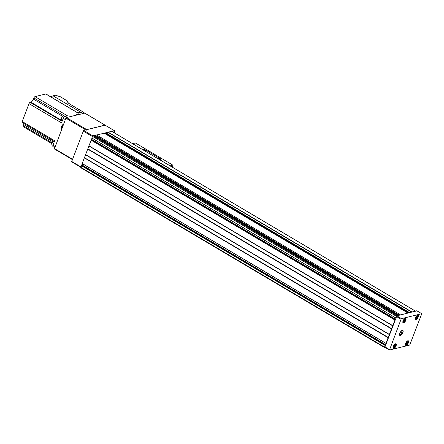<?xml version="1.0" encoding="UTF-8"?>
<svg xmlns="http://www.w3.org/2000/svg" width="444" height="444" viewBox="0 0 444 444"><rect width="100%" height="100%" fill="white"/><g stroke="black" fill="none" stroke-linecap="round" stroke-linejoin="round"><path stroke-width="0.67" d="M384.854 347.214L396.842 315.828L416.872 310.833M385.081 347.397L384.487 347.508L384.476 347.064L385.281 345.343M386.047 343.34L388.184 337.507L84.427 157.687L82.162 163.581L385.903 343.362M388.184 337.507L395.01 319.863M395.776 317.854L396.781 315.601L397.691 315.617M398.895 315.323L407.908 313.103M80.841 167.699L82.245 163.631M415.462 311.238L411.677 312.021L107.925 132.207L111.699 131.324M104.273 133.256L107.925 132.207M96.664 135.009L104.157 133.2M94.295 135.709L96.542 134.943M395.632 317.882L91.891 138.101L92.507 136.391L93.029 135.781L94.017 135.548L397.774 315.362M392.674 325.741L88.922 145.921L91.98 138.151M388.234 337.429L84.427 157.687M84.477 157.609L88.922 145.921M409.385 312.737L411.621 312.065L107.864 132.245M71.617 161.783L83.6 130.397L105.145 125.225M111.882 131.38L114.807 130.891L114.263 132.789M81.524 165.523L82.212 165.085L82.673 163.886M91.259 140.043L91.947 139.605L92.402 138.4M398.346 315.456L94.972 136.108M95.044 135.908L95.138 135.503M105.05 133.711L105.628 132.917M409.701 345.071L389.493 350.011L401.06 319.247L401.581 318.637L421.789 313.692L409.701 345.071M403.568 322.893A2.636 1.104 120.6 0 0 405.644 320.69A2.636 1.104 120.6 0 0 405.799 318.309A2.636 1.104 120.6 0 0 403.507 320.019A2.636 1.104 120.6 0 0 403.108 322.849A2.636 1.104 120.6 0 0 403.568 322.893M393.817 348.429A2.636 1.104 120.6 0 0 395.893 346.226A2.636 1.104 120.6 0 0 396.048 343.839A2.636 1.104 120.6 0 0 393.756 345.549A2.636 1.104 120.6 0 0 393.356 348.385A2.636 1.104 120.6 0 0 393.817 348.429M406.105 345.399A2.636 1.104 120.6 0 0 408.18 343.195A2.636 1.104 120.6 0 0 408.33 340.814A2.636 1.104 120.6 0 0 406.038 342.524A2.636 1.104 120.6 0 0 405.644 345.354A2.636 1.104 120.6 0 0 406.105 345.399M415.856 319.863A2.636 1.104 120.6 0 0 417.926 317.665A2.636 1.104 120.6 0 0 418.082 315.279A2.636 1.104 120.6 0 0 415.789 316.988A2.636 1.104 120.6 0 0 415.395 319.824A2.636 1.104 120.6 0 0 415.856 319.863M400.344 335.503A2.953 1.232 120.6 0 0 402.93 332.417A2.953 1.232 120.6 0 0 402.181 330.369A2.953 1.232 120.6 0 0 400.272 332.284A2.953 1.232 120.6 0 0 399.511 334.876A2.953 1.232 120.6 0 0 400.344 335.503M416.666 318.015L417.199 316.444L416.095 317.366L415.9 318.431L416.4 318.309L416.666 318.015L415.928 317.577M406.915 343.551L407.448 341.98L406.943 342.102L406.171 343.301L406.149 343.967L406.649 343.845L406.915 343.551L406.177 343.112M394.633 346.575L395.166 345.005L394.061 345.926L393.861 346.992L394.366 346.869L394.633 346.575L393.895 346.137M404.384 321.04L404.911 319.475L403.812 320.39L403.613 321.462L404.118 321.334L404.384 321.04L403.64 320.601M400.083 332.967L399.872 333.527A2.597 1.088 120.6 0 0 400.588 335.153A2.597 1.088 120.6 0 0 402.58 332.861L402.797 332.295A2.597 1.088 120.6 0 0 402.936 331.18A2.597 1.088 120.6 0 0 401.776 330.824A2.597 1.088 120.6 0 0 400.083 332.967L400.172 332.467M400.865 334.521L402.12 331.224L400.621 334.393M399.872 333.527L399.223 334.343M159.901 159.807L160.872 159.513L160.645 158.885L144.805 149.511L142.568 149.545M134.415 143.151L135.365 142.985A18.198 6.272 -159.1 0 1 136.974 143.884L171.356 164.241A18.198 6.272 -159.1 0 1 172.844 165.168L170.108 165.845M171.384 166.6L173.249 166.139L172.844 165.168M159.646 159.651L160.756 159.596M158.264 158.203A0.91 0.316 -159.1 0 1 159.424 158.486A0.91 0.316 -159.1 0 1 159.723 159.035A0.91 0.316 -159.1 0 1 158.863 158.919A0.91 0.316 -159.1 0 1 158.142 158.43A0.91 0.316 -159.1 0 1 158.264 158.203M144.039 149.778A0.91 0.316 -159.1 0 1 145.194 150.066A0.91 0.316 -159.1 0 1 145.499 150.61A0.91 0.316 -159.1 0 1 144.639 150.494A0.91 0.316 -159.1 0 1 143.917 150.005A0.91 0.316 -159.1 0 1 144.039 149.778M143.989 150.105L145.377 150.633M158.219 158.53L159.601 159.057M54.412 148.923L65.879 118.148L66.4 117.538L84.754 113.153M86.269 130.22L86.791 129.609L104.978 125.13L114.807 130.891M78.2 112.415A1.881 0.788 120.6 0 0 78.077 112.449A1.881 0.788 120.6 0 0 77.628 112.737M79.659 112.859L78.81 112.354A2.126 0.888 120.6 0 0 78.338 112.354A2.126 0.888 120.6 0 0 77.706 112.782M53.585 141.198A1.881 0.788 120.6 0 0 53.463 141.231A1.881 0.788 120.6 0 0 51.931 143.096A1.881 0.788 120.6 0 0 51.759 144.106A1.881 0.788 120.6 0 0 51.787 144.228M53.741 141.131A2.126 0.888 120.6 0 0 53.724 141.137A2.126 0.888 120.6 0 0 51.998 143.24A2.126 0.888 120.6 0 0 51.804 144.378A2.126 0.888 120.6 0 0 52.031 144.794L52.936 145.327M63.159 116.123A1.881 0.788 120.6 0 0 63.037 116.156A1.881 0.788 120.6 0 0 61.511 118.021A1.881 0.788 120.6 0 0 61.339 119.031A1.881 0.788 120.6 0 0 61.366 119.153M64.641 116.578L63.77 116.062A2.126 0.888 120.6 0 0 63.298 116.062A2.126 0.888 120.6 0 0 61.572 118.165A2.126 0.888 120.6 0 0 61.377 119.303A2.126 0.888 120.6 0 0 61.605 119.714L62.51 120.252M82.867 113.481L53.08 95.843L50.694 96.792M53.08 95.843L56.138 95.088L58.192 96.304L59.152 96.071L67.882 101.238A4.956 1.709 20.9 0 0 69.647 103.968L84.077 112.565M83.955 112.437L83.35 112.587L84.271 113.131M67.743 102.22L67.882 101.238M78.372 113.176L45.982 94A1.304 0.544 120.6 0 0 45.754 93.978L35.032 96.62A1.304 0.544 120.6 0 0 33.911 97.935L33.461 99.101L62.654 116.383M24.009 123.526A3.036 1.265 120.6 0 1 23.732 124.586L23.282 125.757A1.304 0.544 120.6 0 0 23.304 126.707L51.793 143.573M33.461 99.101A3.036 1.265 120.6 0 1 30.852 102.159L30.148 102.331A1.304 0.544 120.6 0 0 29.027 103.641L22.2 121.517A1.304 0.544 120.6 0 0 22.222 122.472L54.396 141.514M82.817 113.492L81.269 112.571A1.82 0.76 120.6 0 0 80.952 112.543L82.628 113.536M78.56 114.541L78.738 114.08L79.232 114.374M45.754 93.978L78.238 113.209L80.952 112.543M29.027 103.641L61.511 122.871L63.237 118.354A1.82 0.76 120.6 0 1 64.802 116.522L67.516 115.851L35.032 96.62M78.738 114.08L76.662 114.591L77.162 114.885M61.844 128.71L60.939 128.177L62.26 124.72L63.165 125.252A1.671 0.699 -59.4 0 0 62.154 126.707A1.671 0.699 -59.4 0 0 62.149 127.905L61.705 127.644A1.671 0.699 -59.4 0 1 61.666 126.462A1.671 0.699 -59.4 0 1 62.693 124.975M54.64 147.575L52.991 146.598A1.82 0.76 120.6 0 1 52.958 145.271L54.684 140.748L22.2 121.517M60.939 128.177L61.899 127.939A1.97 0.821 120.6 0 0 62.088 127.872M77.073 114.835A1.671 0.699 -59.4 0 1 77.65 114.469A1.671 0.699 -59.4 0 1 77.939 114.497L78.172 114.635M395.643 317.826L91.886 138.012M396.259 316.211L92.507 136.391M392.674 325.607L88.917 145.793M394.827 319.969L91.07 140.149M389.321 334.388L85.564 154.568M391.419 328.887L87.662 149.073M385.914 343.312L82.157 163.492M388.067 337.668L84.31 157.848M384.476 347.064L80.725 167.249M385.098 345.449L81.341 165.629M411.804 311.899L108.053 132.084M415.29 311.044L111.533 131.224M399.034 315.046L95.282 135.226M400.266 314.741L96.509 134.926M396.781 315.601L93.029 135.781M397.752 315.362L93.995 135.542M71.501 161.327L80.869 166.872M83.078 131.008L92.446 136.552M83.6 130.397L92.863 135.875M84.588 113.053L114.702 130.886M385.214 345.327L81.463 165.507M385.303 345.282L81.735 165.573M385.542 344.649L82.212 165.085M388.112 337.59L84.36 157.77M389.316 334.587L85.559 154.773M389.327 334.521L85.57 154.701M389.31 334.46L85.553 154.64M391.464 328.81L87.712 148.99M391.536 328.726L87.779 148.912M391.58 328.649L87.829 148.829M392.668 325.813L88.911 145.993M392.663 325.68L88.905 145.865M394.944 319.846L91.192 140.027M395.032 319.802L91.464 140.093M395.277 319.169L91.947 139.605M398.923 315.196L95.166 135.376M407.864 312.992L104.112 133.172M408.291 313.009L105.311 133.65M408.658 312.915L105.478 133.439M409.301 312.759L105.605 132.972M409.529 312.582L105.772 132.762M411.749 311.943L107.992 132.123M389.482 349.567L384.737 346.758M401.06 319.247L396.32 316.439M401.581 318.637L396.842 315.828M421.683 313.68L416.705 310.733M415.9 319.142A1.943 0.81 120.6 0 0 417.76 316.372A1.943 0.81 120.6 0 0 415.989 316.805A1.943 0.81 120.6 0 0 415.9 319.142A2.126 0.888 120.6 0 1 415.695 319.219A2.126 0.888 120.6 0 1 415.323 319.181L415.8 319.236C416.378 319.236 417.033 318.354 417.765 316.578L417.488 315.529A2.126 0.888 120.6 0 0 417.083 315.501M417.726 316.05A2.126 0.888 120.6 0 0 417.488 315.529L417.255 315.39M415.107 318.836A2.126 0.888 120.6 0 0 415.323 319.181L415.096 319.047M406.149 344.677A1.943 0.81 120.6 0 0 408.008 341.902A1.943 0.81 120.6 0 0 406.238 342.341A1.943 0.81 120.6 0 0 406.149 344.677A2.126 0.888 120.6 0 1 405.944 344.749A2.126 0.888 120.6 0 1 405.572 344.716L406.049 344.766C406.626 344.772 407.281 343.884 408.014 342.113L407.736 341.064A2.126 0.888 120.6 0 0 407.331 341.036M407.975 341.586A2.126 0.888 120.6 0 0 407.736 341.064L407.503 340.925M405.355 344.372A2.126 0.888 120.6 0 0 405.572 344.716L405.344 344.577M393.861 347.702A1.943 0.81 120.6 0 0 395.721 344.933A1.943 0.81 120.6 0 0 393.956 345.365A1.943 0.81 120.6 0 0 393.861 347.702A2.126 0.888 120.6 0 1 393.661 347.78A2.126 0.888 120.6 0 1 393.29 347.741L393.767 347.796C394.344 347.796 394.999 346.914 395.732 345.143L395.454 344.089A2.126 0.888 120.6 0 0 395.043 344.061M395.693 344.611A2.126 0.888 120.6 0 0 395.454 344.089L395.221 343.95M393.073 347.397A2.126 0.888 120.6 0 0 393.29 347.741L393.057 347.608M403.613 322.166A1.943 0.81 120.6 0 0 405.472 319.397A1.943 0.81 120.6 0 0 403.707 319.835A1.943 0.81 120.6 0 0 403.613 322.166A2.126 0.888 120.6 0 1 403.413 322.244A2.126 0.888 120.6 0 1 403.041 322.211L403.513 322.261C404.096 322.261 404.75 321.378 405.483 319.608L405.206 318.553A2.126 0.888 120.6 0 0 404.795 318.531M405.444 319.075A2.126 0.888 120.6 0 0 405.206 318.553L404.972 318.42M402.825 321.867A2.126 0.888 120.6 0 0 403.041 322.211L402.808 322.072M416.328 317.116L416.999 317.51M404.046 320.141L404.717 320.54M404.845 320.124L404.207 319.741L404.828 320.102M394.294 345.676L394.966 346.076M406.576 342.646L407.253 343.046M135.365 142.985L132.628 143.656M54.296 148.468L72.333 159.146M65.879 118.148L85.692 129.881M66.4 117.538L86.791 129.609M84.01 112.46L69.647 103.968M64.802 116.522L66.483 117.516M63.237 118.354L65.324 119.586M52.958 145.271L55.045 146.503M33.911 97.935L65.157 116.433M30.852 102.159L62.31 120.779M30.148 102.331L62.127 121.262M23.732 124.586L52.753 141.764M23.282 125.757L52.065 142.79M67.949 101.382A4.84 1.671 20.9 0 0 67.671 101.793A4.84 1.671 20.9 0 0 67.86 102.486M71.512 161.771L80.73 167.227M384.487 347.508L80.736 167.693M385.914 343.401L82.162 163.581M395.643 317.915L91.891 138.101M400.288 314.746L96.531 134.926M407.897 312.992L104.14 133.178M415.395 311.05L111.638 131.235M389.493 350.011L384.748 347.202M421.789 313.692L416.811 310.745M416 318.004L416.333 318.198M403.713 321.029L404.051 321.228M393.967 346.564L394.3 346.764M406.249 343.539L406.582 343.734M134.804 142.907L132.373 143.506M54.307 148.912L72.194 159.501M84.693 113.065L105.084 125.136M69.669 103.968C67.921 102.62 67.255 101.892 67.671 101.793M58.158 96.281L59.08 96.059M57.942 96.154L57.665 95.987"/></g></svg>
